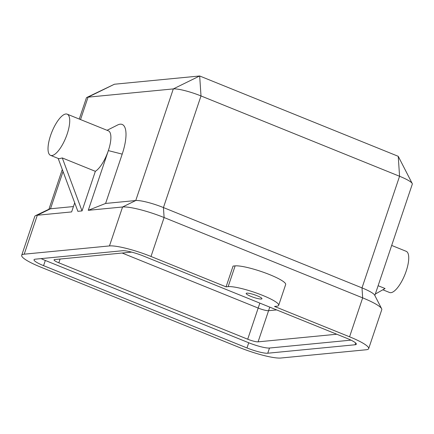 <?xml version="1.0" encoding="UTF-8"?>
<svg xmlns="http://www.w3.org/2000/svg" width="434" height="434" viewBox="0 0 434 434"><rect width="100%" height="100%" fill="white"/><g stroke="black" fill="none" stroke-linecap="round" stroke-linejoin="round"><path stroke-width="0.65" d="M366.15 349.766L280.896 358.017A33.315 5.458 18.6 0 1 239.362 347.471L40.801 267.143A33.315 5.458 18.6 0 1 21.7 255.306A33.315 5.458 18.6 0 1 24.217 254.178L109.466 245.926A33.315 5.458 18.6 0 1 150.999 256.478L226.071 286.847L228.148 286.641A27.765 4.546 18.6 0 1 258.376 293.742A27.765 4.546 18.6 0 1 278.677 305.297A27.765 4.546 18.6 0 1 276.577 306.236L274.5 306.437L349.565 336.806A33.315 5.458 18.6 0 1 368.667 348.638A33.315 5.458 18.6 0 1 366.15 349.766M391.68 245.438L406.213 251.319A22.21 7.524 112 0 1 404.857 274.727A22.21 7.524 112 0 1 389.553 292.5L382.853 289.787M375.318 294.051L385.077 288.529L378.123 285.718M50.545 155.35L58.943 158.752L62.301 157.949L95.35 171.322A22.21 7.524 -68 0 0 108.354 150.609A22.21 7.524 -68 0 0 108.364 130.824L67.199 114.175A22.21 7.524 -68 0 0 51.896 131.941A22.21 7.524 -68 0 0 50.545 155.35A22.21 7.524 -68 0 0 67.189 133.96A22.21 7.524 -68 0 0 67.199 114.175M95.35 171.322L82.026 210.919L77.865 211.32L58.172 158.437M74.697 202.808L71.626 211.922L37.319 215.242A33.315 5.458 -161.4 0 0 35.528 215.66A33.315 5.458 -161.4 0 0 34.801 216.371L21.7 255.306M368.667 348.638L381.768 309.702A33.315 5.458 -161.4 0 0 381.616 308.699A33.315 5.458 -161.4 0 0 362.667 297.87L164.106 217.542A33.315 5.458 -161.4 0 0 122.572 206.991L88.265 210.311L108.354 150.609L122.198 154.124A33.315 11.284 -68 0 0 117.614 124.997L107.068 130.303M88.265 210.311L105.603 203.443L135.75 200.53A22.21 3.635 18.6 0 1 163.439 207.561L362.005 287.888A22.21 3.635 18.6 0 1 374.64 295.109L381.616 308.699M246.805 293.145A8.327 1.362 18.6 0 1 255.87 295.277A8.327 1.362 18.6 0 1 261.962 298.744A8.327 1.362 18.6 0 1 253.63 297.377A8.327 1.362 18.6 0 1 246.176 293.433A8.327 1.362 18.6 0 1 246.805 293.145M122.616 250.727L35.284 259.179A16.66 2.729 -161.4 0 0 34.026 259.744A16.66 2.729 -161.4 0 0 43.574 265.657L246.984 347.949A16.66 2.729 -161.4 0 0 267.751 353.222L355.077 344.77A16.66 2.729 -161.4 0 0 356.336 344.205A16.66 2.729 -161.4 0 0 346.788 338.287L143.383 256A16.66 2.729 -161.4 0 0 122.616 250.727M228.148 286.641L235.136 265.879A27.765 4.546 18.6 0 1 265.364 272.975A27.765 4.546 18.6 0 1 285.664 284.53L278.677 305.297M235.136 265.879L233.058 266.08L226.071 286.847M35.528 215.66L49.308 209.058A22.21 3.635 18.6 0 1 50.501 208.776L73.433 206.557M374.835 295.489L412.3 184.162A22.21 3.635 -161.4 0 0 412.202 183.49A22.21 3.635 -161.4 0 0 399.568 176.269L201.002 95.941A22.21 3.635 -161.4 0 0 173.312 88.91L88.064 97.162A22.21 3.635 -161.4 0 0 86.871 97.438A22.21 3.635 -161.4 0 0 86.388 97.916L79.27 119.057M105.603 203.443L122.198 154.124M80.523 119.562L88.064 97.162L114.424 84.234L199.673 75.983L398.238 156.311L399.568 176.269L362.005 287.888L362.667 297.87L349.565 336.806M131.643 252.116L54.679 259.559A8.327 1.362 -161.4 0 0 54.049 259.847A8.327 1.362 -161.4 0 0 58.823 262.803L247.706 339.214A8.327 1.362 -161.4 0 0 258.089 341.851L268.57 310.701L276.659 309.919L268.57 310.701A8.327 1.362 -161.4 0 1 258.187 308.064A8.327 1.362 -161.4 0 0 268.57 310.701L269.769 307.131M122.155 253.033L258.187 308.064L122.155 253.033M82.026 210.919L62.301 157.949M41.121 258.615A16.66 2.729 -161.4 0 0 45.326 260.465L248.731 342.757A16.66 2.729 -161.4 0 0 269.498 348.03L350.992 340.142M258.089 341.851L336.768 334.234M63.044 171.511L50.501 208.776L37.319 215.242L24.217 254.178M150.999 256.478L164.106 217.542L163.439 207.561L201.002 95.941L199.673 75.983L173.312 88.91L135.75 200.53L122.572 206.991L109.466 245.926M355.679 342.996L355.077 344.77M269.498 348.03L267.751 353.222M248.731 342.757L246.984 347.949M45.326 260.465L43.574 265.657M259.852 303.116L247.706 339.214M58.823 262.803L60.093 259.038M62.295 169.504L48.917 209.242M398.238 156.311L412.202 183.49M114.424 84.234L86.871 97.438"/></g></svg>
